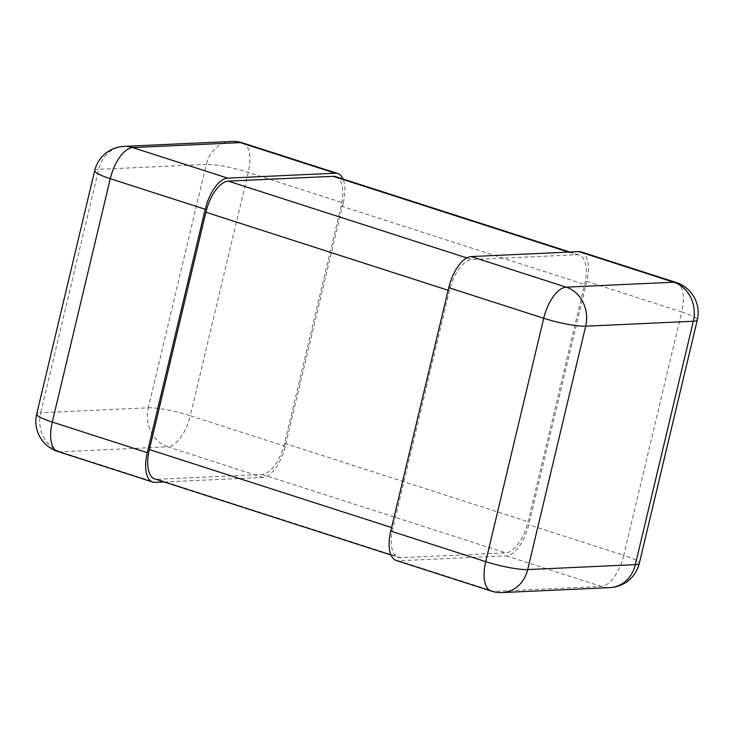 <?xml version="1.0" encoding="UTF-8"?>
<svg xmlns="http://www.w3.org/2000/svg" width="734" height="734" viewBox="0 0 734 734"><rect width="100%" height="100%" fill="white"/><g stroke="black" fill="none" stroke-linecap="round" stroke-linejoin="round"><path stroke-width="0.55" stroke-dasharray="3.67 2.75" d="M231.641 141.451A31.626 27.736 -92.6 0 0 206.3 164.416A31.626 4.734 -166.6 0 1 248.266 172.352L343.237 202.933L285.251 446.318A31.626 14.441 -72.1 0 1 262.827 477.43L164.187 481.963M343.237 202.933A31.626 14.441 107.9 0 0 343.017 179.004M581.264 251.946A31.626 14.441 107.9 0 1 586.741 281.351L528.764 524.737A31.626 14.441 -72.1 0 1 506.332 555.858L398.7 560.794L493.661 591.375L601.302 586.438A31.626 14.441 107.9 0 0 623.726 555.317L528.764 524.737M396.25 560.473A31.626 14.441 107.9 0 0 398.7 560.794M335.649 176.628A31.626 14.441 107.9 0 1 341.127 206.043L284.599 443.336A31.626 14.441 -72.1 0 1 262.166 474.458L157.296 479.265L400.801 557.684L505.68 552.876A31.626 14.441 -72.1 0 0 528.104 521.755L584.64 284.462A31.626 14.441 107.9 0 0 579.154 255.047A31.626 14.441 107.9 0 0 576.704 254.735L471.834 259.542A31.626 14.441 -72.1 0 0 449.401 290.664L392.873 527.957A31.626 14.441 107.9 0 0 398.351 557.372A31.626 14.441 107.9 0 0 400.801 557.684M154.846 478.953A31.626 14.441 107.9 0 0 157.296 479.265M124 146.387A31.626 27.736 -92.6 0 0 98.668 169.361L206.3 164.416L148.323 407.801L40.682 412.737A31.626 27.736 -92.6 0 0 60.225 451.786L155.186 482.376M94.686 170.655A31.626 4.734 13.4 0 1 98.668 169.361L40.682 412.737A31.626 4.734 -166.6 0 0 36.7 414.031M242.78 142.937A31.626 14.441 -72.1 0 1 248.266 172.352L190.29 415.728L285.251 446.318M148.323 407.801A31.626 4.734 -166.6 0 1 190.29 415.728A31.626 14.441 107.9 0 1 167.857 446.85A31.626 27.736 87.4 0 1 148.323 407.801M262.827 477.43L167.857 446.85L60.225 451.786A31.626 14.441 107.9 0 1 57.775 451.474M586.741 281.351L681.712 311.941L623.726 555.317A31.626 4.734 13.4 0 1 639.314 563.345M676.225 282.526A31.626 14.441 -72.1 0 1 681.712 311.941A31.626 4.734 13.4 0 1 697.3 319.969M506.332 555.858L601.302 586.438A31.626 27.736 -92.6 0 0 610 587.613M491.22 591.063A31.626 14.441 107.9 0 0 493.661 591.375A31.626 27.736 87.4 0 0 502.359 592.549M341.127 206.043L584.64 284.462M284.599 443.336L528.104 521.755M568.529 252.101L576.704 254.735M262.166 474.458L505.68 552.876M466.76 257.909L471.834 259.542M448.135 290.26L449.401 290.664M391.598 527.553L392.873 527.957M569.813 252.037L579.154 255.047M390.983 554.996L398.351 557.372"/><path stroke-width="1.1" d="M343.017 179.004A31.626 14.441 107.9 0 0 337.75 173.527A31.626 14.441 107.9 0 0 335.3 173.206L227.668 178.142A31.626 14.441 -72.1 0 0 205.236 209.263L147.259 452.649A31.626 14.441 107.9 0 0 152.736 482.054A31.626 14.441 107.9 0 0 155.186 482.376L164.187 481.963M676.225 282.526L581.264 251.946A31.626 14.441 107.9 0 0 578.814 251.624L471.173 256.57L566.143 287.15A31.626 14.441 107.9 0 0 543.711 318.272L485.734 561.648A31.626 14.441 107.9 0 0 491.22 591.063A31.626 31.626 0 0 0 502.359 592.549A31.626 27.736 87.4 0 0 527.7 569.584L635.332 564.639A31.626 4.734 13.4 0 0 639.314 563.345L697.3 319.969A31.626 31.626 0 0 0 676.225 282.526A31.626 14.441 -72.1 0 0 673.775 282.214L566.143 287.15A31.626 27.736 87.4 0 1 585.677 326.199A31.626 4.734 -166.6 0 1 543.711 318.272L448.749 287.682A31.626 14.441 -72.1 0 1 471.173 256.57M448.749 287.682L390.763 531.067A31.626 14.441 107.9 0 0 396.25 560.473L491.22 591.063M569.813 252.037L335.649 176.628A31.626 14.441 107.9 0 0 333.199 176.316L228.32 181.124L466.76 257.909M390.983 554.996L154.846 478.953A31.626 14.441 107.9 0 1 149.36 449.538L205.896 212.245A31.626 14.441 -72.1 0 1 228.32 181.124M335.3 173.206L240.339 142.625A31.626 14.441 -72.1 0 1 242.78 142.937A31.626 31.626 0 0 0 231.641 141.451A31.626 27.736 -92.6 0 1 240.339 142.625L132.698 147.562A31.626 27.736 -92.6 0 0 124 146.387A31.626 31.626 0 0 0 94.686 170.655A31.626 4.734 13.4 0 0 110.274 178.683L52.288 422.059A31.626 4.734 -166.6 0 1 36.7 414.031A31.626 31.626 0 0 0 57.775 451.474L152.736 482.054M205.236 209.263L110.274 178.683A31.626 14.441 107.9 0 1 132.698 147.562L227.668 178.142M147.259 452.649L52.288 422.059A31.626 14.441 107.9 0 0 57.775 451.474M578.814 251.624L673.775 282.214A31.626 27.736 87.4 0 1 693.318 321.263A31.626 4.734 13.4 0 0 697.3 319.969M390.763 531.067L485.734 561.648A31.626 4.734 13.4 0 0 527.7 569.584L585.677 326.199L693.318 321.263L635.332 564.639A31.626 27.736 -92.6 0 1 610 587.613A31.626 31.626 0 0 0 639.314 563.345M333.199 176.316L568.529 252.101M205.896 212.245L448.135 290.26M149.36 449.538L391.598 527.553M231.641 141.451L124 146.387M94.686 170.655L36.7 414.031M242.78 142.937L337.75 173.527M610 587.613L502.359 592.549"/></g></svg>
